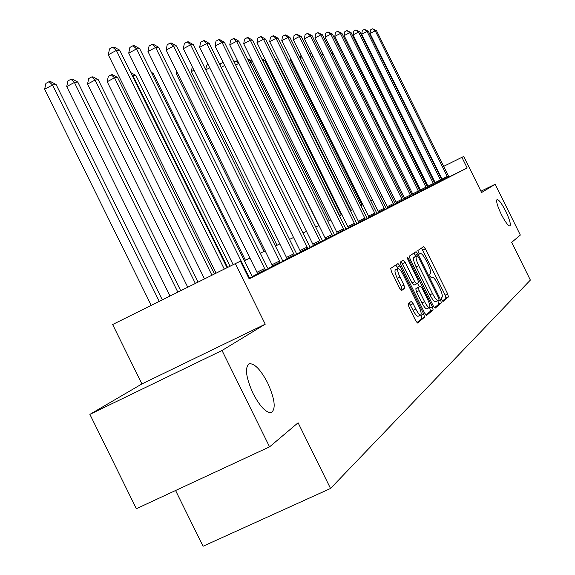 <?xml version="1.0" encoding="UTF-8"?>
<svg xmlns="http://www.w3.org/2000/svg" width="575" height="575" viewBox="0 0 575 575"><rect width="100%" height="100%" fill="white"/><g stroke="black" fill="none" stroke-linecap="round" stroke-linejoin="round"><path stroke-width="0.86" d="M267.648 382.885C260.647 369.632 254.502 363.256 249.205 363.759C244.612 367.482 245.884 377.372 253.043 393.429C259.936 406.467 266.002 412.872 271.235 412.642C276.108 409.062 274.915 399.143 267.648 382.885M505.698 211.14C501.731 203.464 498.848 199.583 497.037 199.489C495.938 201.034 497.353 205.979 501.278 214.324C505.245 221.993 508.128 225.882 509.924 225.982C511.038 224.43 509.63 219.478 505.698 211.14M441.844 299.978L443.052 301.48L448.457 296.908L447.717 293.976L425.399 248.86L423.646 246.697L417.881 250.492L418.377 252.533L419.628 254.071L420.469 253.51C421.806 253.482 423.696 255.803 426.132 260.489L428.016 264.292C430.337 269.272 431.113 272.392 430.33 273.643L429.597 274.189L430.107 276.252L431.336 277.768L432.206 277.143C433.528 277.128 435.383 279.428 437.776 284.036L439.659 287.831C441.988 292.826 442.779 295.981 442.031 297.304L441.32 297.893L441.844 299.978M89.894 414.374L222.022 350.484L265.233 324.192L141.917 383.927L89.894 414.374L136.361 508.717L269.567 446.854L298.094 422.769L330.524 488.47L530.358 280.082L511.685 242.355L520.332 235.053L495.183 184.259L480.952 191.209M269.567 446.854L222.022 350.484M408.164 303.751L408.911 306.957L415.739 320.764L417.622 323.035L424.501 317.213L423.746 314.058L399.92 265.873L398.015 263.58L390.684 268.403L391.41 271.551L399.654 288.226L401.573 290.533L404.692 288.262L403.959 285.114L399.912 276.934C397.778 272.313 397.16 269.524 398.058 268.554C399.294 268.503 400.991 270.552 403.154 274.685L418.873 306.475C421.058 311.212 421.676 314.058 420.735 315.014C419.52 315.028 417.86 313.016 415.761 308.983L413.116 303.643L411.233 301.372L408.164 303.751M265.233 324.192L235.326 263.609L240.436 261.208L249.155 278.861L467.18 167.986L461.905 157.32L463.745 156.458L481.598 192.517L495.183 184.259M433.327 306.029L435.153 308.186L441.37 302.91L440.622 299.92L417.86 253.891L416.07 251.685L409.386 256.083L410.104 259.073L433.327 306.029M433.133 309.903L426.564 315.452L424.738 313.224L400.976 265.168L400.257 262.099L403.291 260.101L405.167 262.365L414.704 281.649L416.537 283.892L418.478 282.454L417.745 279.414L407.898 259.498L407.416 257.384L408.71 258.958L432.378 306.827L433.133 309.903L430.517 311.14L425.895 315.043M175.576 490.504L203.054 546.25L330.524 488.47M141.917 383.927L112.642 324.523L235.326 263.609M423.121 176.403L422.402 176.741M415.552 179.968L414.683 180.377M407.675 183.684L406.64 184.173M399.467 187.551L398.259 188.118M390.914 191.583L389.512 192.244M381.987 195.795L380.377 196.557M372.658 200.193L370.825 201.056M362.904 204.793L360.827 205.771M352.691 209.602L350.355 210.709M341.996 214.647L339.372 215.884M330.776 219.938L327.836 221.325M318.996 225.493L315.711 227.039M306.604 231.337L302.946 233.062M293.559 237.482L289.491 239.401M279.809 243.972L275.288 246.1M265.291 250.815L260.274 253.18M249.938 258.053L244.375 260.676M461.905 157.32L443.663 166.355M437.309 169.503L436.871 169.726M430.38 172.938L429.805 173.226M428.404 187.198L427.786 187.507M420.936 190.986L420.181 191.367M413.166 194.925L412.253 195.385M405.08 199.029L403.988 199.583M396.635 203.306L395.37 203.952M387.83 207.776L386.364 208.517M378.63 212.441L376.948 213.296M369.013 217.321L367.094 218.292M358.944 222.424L356.773 223.531M348.393 227.779L345.949 229.022M337.331 233.393L334.578 234.787M325.709 239.286L322.625 240.846M313.49 245.482L310.047 247.228M300.624 252.008L296.786 253.956M287.062 258.887L282.785 261.057M272.737 266.153L267.986 268.561M257.593 273.829L252.31 276.51M467.18 167.986L448.982 176.963M435.584 183.576L435.103 183.813M249.636 278.257L136.57 48.889L139.696 48.652L251.512 275.13L252.504 276.798L253.661 276.216L249.011 278.573M256.551 274.627L257.672 274.059L256.967 272.291L147.976 51.556L155.617 47.445L158.571 47.222L267.202 267.217L268.173 268.841L269.258 268.288L256.551 274.627M282.957 261.316L272.816 266.369M286.134 259.613L287.133 259.102L286.458 257.435L183.353 48.681L190.62 44.785L193.257 44.591L296.053 252.684L296.959 254.222L297.929 253.726L286.134 259.613M310.205 247.48L299.748 252.698L300.696 252.217L300.035 250.599L199.64 47.358L206.727 43.563L209.235 43.377L310.213 247.487M320.613 242.212L222.015 42.406L224.387 42.227L321.935 239.638L322.791 241.105L323.668 240.659L313.562 245.683M324.925 239.919L325.781 239.48L325.148 237.949L229.756 44.915L236.526 41.307L238.79 41.134L333.91 233.601L334.736 235.031L335.57 234.607L324.925 239.919M346.092 229.252L336.583 233.996L337.403 233.579L336.777 232.084L243.714 43.779L250.333 40.257L252.482 40.099L346.1 229.26M356.917 223.754L348.464 227.966M367.238 218.514L359.016 222.611M368.374 217.86L369.078 217.501L368.496 216.107L281.764 40.688L287.967 37.404L289.836 37.267L376.345 212.218L377.092 213.519L377.782 213.174L368.374 217.86M378.027 212.958L378.702 212.613L378.127 211.255L293.315 39.747L299.395 36.541L301.178 36.405L385.775 207.467L386.501 208.739L387.162 208.409L378.027 212.958M393.94 204.966L310.32 35.715L312.031 35.585L394.795 202.925L395.507 204.168L396.132 203.852L387.895 207.949M396.082 203.787L396.7 203.478L396.153 202.177L314.949 37.993L320.785 34.917L322.417 34.795L403.427 198.569L404.124 199.791L404.728 199.489L396.082 203.787M410.945 196.327L330.805 34.162L332.372 34.04L411.7 194.4L412.383 195.601L412.958 195.306L405.138 199.194M418.923 192.273L340.422 33.429L341.924 33.314L419.642 190.397L420.303 191.576L420.857 191.295L413.231 195.083M420.454 191.417L421.001 191.137L420.476 189.923L344.137 35.621L349.65 32.732L351.095 32.624L427.261 186.559L427.908 187.709L428.44 187.443L420.454 191.417M427.937 187.615L428.461 187.349L427.944 186.156L353.1 34.888L358.512 32.056L359.9 31.956L434.578 182.872L435.217 184L435.728 183.741L427.937 187.615M435.182 183.942L435.634 183.713L435.131 182.541L361.718 34.191L367.037 31.409L368.374 31.309L441.622 179.321L442.24 180.435L442.736 180.183L435.182 183.942M447.824 177.596L375.238 30.791L376.517 30.691L448.392 175.914L449.003 176.999L449.478 176.755L442.534 180.205M442.477 301.034L445.948 298.102L445.208 295.169L421.554 248.069M415.912 256.321L413.935 253.086M434.456 307.812L438.811 304.125L437.834 300.66M439.027 299.805L438.502 297.706L418.485 257.226L417.227 255.681L416.401 256.234C415.567 257.456 416.336 260.604 418.701 265.693L432.493 293.581C434.901 298.209 436.777 300.524 438.114 300.524L439.027 299.805M417.227 255.681L414.654 256.924L417.206 255.695M438.042 300.545L435.548 301.746C434.204 301.746 432.328 299.438 429.92 294.81L416.135 266.929C413.763 261.848 413.001 258.692 413.849 257.471L414.654 256.924M416.523 283.899L413.914 285.15L412.074 282.914L401.106 261.539M417.479 283.202L419.182 286.659M429.511 307.546L429.769 308.063L432.378 306.827M424.594 301.667C426.657 305.613 428.267 307.589 429.432 307.582C430.323 306.655 429.698 303.887 427.57 299.273L422.158 288.327L420.296 286.127L418.406 287.565L419.146 290.634L424.594 301.667L421.964 302.917C424.019 306.863 425.637 308.832 426.808 308.825L426.887 308.789M421.964 302.917L416.516 291.892L415.783 288.815L417.687 287.378M430.517 311.14L429.769 308.063M418.147 316.243L418.054 316.286C416.832 316.3 415.172 314.295 413.066 310.263L409.156 302.982M398.058 268.554L395.384 269.848C394.479 270.818 395.097 273.607 397.232 278.228L399.912 276.934M401.019 290.274L402.004 289.548L401.271 286.408L397.232 278.228M397.979 268.597L395.808 265.032M416.933 322.625L421.834 318.478L420.886 314.928M330.381 50.895L331.638 50.413M332.875 52.914L331.689 53.533M331.955 51.06L331.214 50.463M442.542 180.212L370.012 33.515L375.238 30.791L372.672 28.786L376.517 30.691M370.012 33.515L370.588 29.878L372.672 28.786M320.361 52.433L321.734 51.721M323.064 54.402L321.691 55.121M310.5 55.25L310.773 53.604L311.485 53.238M312.836 55.969L311.262 56.796M441.018 181.053L367.037 31.409L364.435 29.368L368.374 31.309M361.718 34.191L362.315 30.482L364.435 29.368M433.938 184.647L358.512 32.056L355.875 29.972L359.9 31.956M353.1 34.888L353.711 31.108L355.875 29.972M302.155 57.622L300.38 58.549L370.846 201.049M300.38 58.549L300.955 55.193M426.585 188.384L349.65 32.732L346.962 30.604L351.095 32.624M344.137 35.621L344.763 31.762L346.962 30.604M291 59.362L290.231 59.771L362.113 205.167M290.231 59.771L290.476 58.312M413.231 195.09L334.801 36.376L340.422 33.429L337.697 31.258L341.924 33.314M334.801 36.376L335.448 32.437L337.697 31.258M405.145 199.202L325.083 37.167L330.805 34.162L328.037 31.941L332.372 34.04M325.083 37.167L325.752 33.142L328.037 31.941M350.958 210.428L276.158 59.124L275.461 59.211M275.137 58.549L276.158 59.124M402.622 200.553L320.785 34.917L317.968 32.653L322.417 34.795M314.949 37.993L315.632 33.882L317.968 32.653M341.255 215L264.852 60.432L262.998 60.648L339.66 215.754M262.394 60.145L262.717 60.799M261.639 58.614L264.852 60.432M387.902 207.956L304.369 38.848L310.32 35.715L307.46 33.393L312.031 35.585M304.369 38.848L305.081 34.651L307.46 33.393M252.641 61.848L251.103 62.021L329.453 220.563M248.005 59.786L249.061 59.556L252.454 61.467M248.278 59.642L251.103 62.021L249.521 62.855M384.869 209.573L299.395 36.541L296.484 34.169L301.178 36.405M293.315 39.747L294.055 35.456L296.484 34.169M238.912 63.43L318.794 225.587M234.118 61.913L236.62 60.928L238.079 61.748M235.807 61.022L238.675 63.458L235.664 65.047M220.002 65.176L220.261 63.782L223.143 62.416M224.667 65.493L221.095 67.383M223.474 63.078L222.755 62.467M205.706 69.783L206.54 65.327L208.1 64.493M209.724 67.771L205.749 69.877M193.976 70.2L191.259 71.645L277.021 245.281M191.259 71.645L192.323 66.851M177.373 72.795L176.123 73.463L264.004 251.419M176.123 73.463L176.561 71.149M245.396 260.195L153.151 73.341L151.958 73.478M151.412 72.385L153.151 73.341M230.043 266.232L135.822 75.347L132.954 75.677L227.614 267.44M130.769 72.637L135.822 75.347M131.718 74.556L132.954 75.677L132.415 75.965M214.511 273.944L117.537 77.46L114.518 77.805L107.209 81.729L204.513 278.911M107.209 81.729L108.308 76.374L111.227 74.8L114.518 77.805L211.945 275.224M111.227 74.8L112.441 74.671L117.537 77.46M198.095 282.095L98.224 79.688L95.026 80.062L87.537 84.094L187.759 287.227M87.537 84.094L88.687 78.581L91.677 76.964L95.026 80.062L195.378 283.446M91.677 76.964L92.963 76.827L98.224 79.688M375.382 214.389L287.967 37.404L285.006 34.982L285.761 34.931L289.836 37.267M281.764 40.688L282.526 36.297L285.006 34.982M365.448 219.434L276.007 38.317L277.962 38.166L367.238 218.522M359.016 222.618L269.675 41.666L276.007 38.317L272.996 35.83L273.779 35.779L277.962 38.166M269.675 41.666L270.466 37.174L272.996 35.83M355.041 224.717L263.479 39.265L265.528 39.107L356.924 223.768M348.472 227.973L257.003 42.701L263.479 39.265L260.41 36.721L261.237 36.663L265.528 39.107M257.003 42.701L257.823 38.094L260.41 36.721M344.13 230.266L250.333 40.257L247.207 37.655L248.077 37.591L252.482 40.099M243.714 43.779L244.569 39.064L247.207 37.655M332.666 236.088L236.526 41.307L233.349 38.633L234.255 38.568L238.79 41.134M229.756 44.915L230.647 40.078L233.349 38.633M313.569 245.697L215.086 46.101L222.015 42.406L218.773 39.668L219.729 39.596L224.387 42.227M215.086 46.101L216.006 41.141L218.773 39.668M307.92 248.659L206.727 43.563L203.428 40.753L204.441 40.681L209.235 43.377M199.64 47.358L200.596 42.27L203.428 40.753M294.537 255.451L190.62 44.785L187.256 41.896L188.32 41.817L193.257 44.591M183.353 48.681L184.352 43.448L187.256 41.896M280.406 262.631L173.607 46.079L176.396 45.871L282.965 261.33M272.823 266.383L166.161 50.075L173.607 46.079L170.178 43.103L171.307 43.024L176.396 45.871M166.161 50.075L167.203 44.699L170.178 43.103M265.463 270.221L155.617 47.445L152.123 44.376L153.317 44.289L158.571 47.222M147.976 51.556L149.076 46.022L152.123 44.376M180.722 290.72L77.783 82.052L74.398 82.441L66.714 86.588L170.028 296.032M66.714 86.588L67.915 80.917L70.984 79.257L74.398 82.441L177.847 292.15M70.984 79.257L72.349 79.106L77.783 82.052M233.162 264.687L128.728 53.123L136.57 48.889L133.005 45.727L134.27 45.641L139.696 48.652M128.728 53.123L129.878 47.423L133.005 45.727M162.308 299.863L56.12 84.554L52.526 84.971L44.642 89.24L151.225 305.368M44.642 89.24L45.907 83.389L49.055 81.679L52.526 84.971L159.253 301.379M49.055 81.679L50.499 81.521L56.12 84.554M224.286 269.093L116.358 50.42L119.679 50.169L227.06 267.713M216.085 273.161L108.301 54.776L116.358 50.42L112.729 47.164L114.066 47.064L119.679 50.169M108.301 54.776L109.509 48.904L112.729 47.164M431.092 277.682L432.091 277.207M422.898 250.068L425.399 248.86M445.208 295.169L447.717 293.976M445.948 298.102L448.457 296.908M415.315 255.12L417.86 253.891M438.071 301.127L440.622 299.92M438.811 304.125L441.37 302.91M413.849 257.471L416.401 256.234M416.135 266.929L418.701 265.693M429.92 294.81L432.493 293.581M402.543 263.637L405.167 262.365M412.074 282.914L414.704 281.649M407.84 259.375L408.71 258.958M415.783 288.815L418.406 287.565M416.516 291.892L419.146 290.634M410.428 304.923L413.116 303.643M413.066 310.263L415.761 308.983M401.271 286.408L403.959 285.114M402.004 289.548L404.692 288.262M397.26 267.152L399.92 265.873M421.08 315.323L423.746 314.058M421.834 318.478L424.501 317.213M447.688 177.265L442.405 179.874M447.321 176.446L442.038 179.055M440.881 180.722L435.505 183.375M440.507 179.882L435.131 182.541M433.809 184.302L428.325 187.012M433.428 183.454L427.944 186.156M426.449 188.032L420.864 190.792M426.061 187.162L420.476 189.923M418.787 191.921L413.094 194.724M418.392 191.029L412.699 193.84M410.802 195.96L405.001 198.828M410.399 195.054L404.599 197.922M402.478 200.179L396.556 203.104M402.069 199.252L396.153 202.177M393.789 204.585L387.751 207.561M393.372 203.636L387.334 206.619M384.718 209.185L378.551 212.225M384.294 208.215L378.127 211.255M375.231 213.993L368.927 217.098M374.792 213.002L368.496 216.107M365.298 219.025L358.857 222.202M364.852 218.011L358.419 221.188M354.89 224.3L348.306 227.542M354.437 223.258L347.861 226.507M343.965 229.835L337.245 233.148M343.505 228.764L336.777 232.084M332.501 235.642L325.623 239.042M332.027 234.55L325.148 237.949M320.44 241.752L313.397 245.23M319.959 240.63L312.915 244.109M307.747 248.192L300.531 251.749M307.251 247.034L300.035 250.599M294.364 254.969L286.961 258.621M293.854 253.783L286.458 257.435M280.226 262.135L272.643 265.88M279.709 260.913L272.126 264.658M265.283 269.711L257.492 273.549M264.752 268.453L256.967 272.291M249.449 277.732L248.767 278.07M248.91 276.438L248.141 276.812M248.702 364.004L249.205 363.759M431.085 277.675L432.141 277.172M435.548 301.746L438.114 300.524M413.914 285.15L416.537 283.892M426.808 308.825L429.432 307.582M418.054 316.286L420.735 315.014"/></g></svg>
